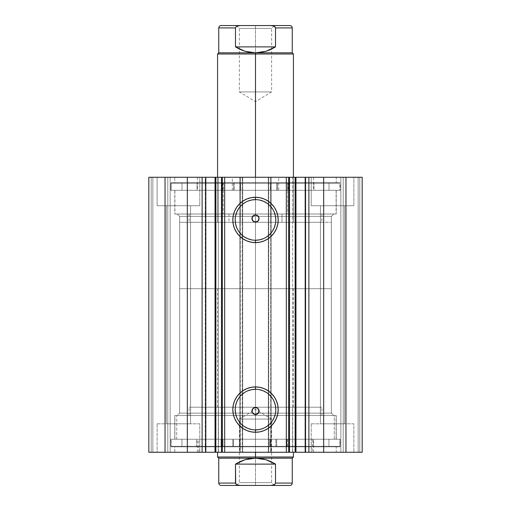 <?xml version="1.0" encoding="UTF-8"?>
<svg xmlns="http://www.w3.org/2000/svg" width="511" height="511" viewBox="0 0 511 511"><rect width="100%" height="100%" fill="white"/><g stroke="black" fill="none" stroke-linecap="round" stroke-linejoin="round"><path stroke-width="0.38" stroke-dasharray="2.56 1.92" d="M305.022 452.261L305.763 452.261L305.176 452.261L305.763 452.261L305.763 177.272L305.176 177.272L305.763 177.272L305.763 452.261L286.32 452.261L295.824 452.261L292.714 452.261L292.714 177.272L295.824 177.272L295.958 452.261L295.958 177.272L286.32 177.272L295.958 177.272M296.041 452.261L286.32 452.261L286.32 177.272L292.714 177.272L292.714 452.261L286.32 452.261L286.32 177.272L296.041 177.272M205.824 452.261L205.237 452.261L205.824 452.261L205.237 452.261L205.237 177.272L224.68 177.272L224.68 452.261L215.042 452.261L224.68 452.261L224.68 177.272L218.286 177.272L218.286 452.261L215.042 452.261M179.642 413.144L331.358 413.144L333.728 415.52L177.272 415.52L179.642 413.144L179.642 216.383L177.272 214.013L333.728 214.013L331.358 216.383L179.642 216.383L331.358 216.383L331.358 413.144L179.642 413.144L252.658 413.144L179.642 413.144L177.272 415.52L333.728 415.52L174.781 415.52L174.781 439.224L336.219 439.224L336.219 415.52L174.781 415.52L336.219 415.52L336.219 439.224L171.108 439.224L171.108 446.812L339.892 446.812L339.892 439.224L171.108 439.224L339.892 439.224L339.892 446.812L171.108 446.812L339.489 446.812L171.108 446.812L171.108 439.224L335.829 439.224L174.781 439.224L174.781 415.52L333.728 415.52L331.358 413.144L331.358 216.383L258.342 216.383L331.358 216.383L333.728 214.013L177.272 214.013L336.219 214.013L174.781 214.013L174.781 190.309L336.219 190.309L336.219 214.013L336.219 190.309L255.5 190.309L339.892 190.309L171.108 190.309L171.108 182.721L339.892 182.721L339.892 190.309L339.892 182.721L171.108 182.721L339.892 182.721L171.108 182.721L171.108 190.309L339.892 190.309L174.781 190.309L336.219 190.309L174.781 190.309L174.781 214.013L336.219 214.013L177.272 214.013L179.642 216.383L179.642 413.144M255.5 389.286A20.306 20.306 0 0 0 235.194 409.592A20.306 20.306 0 0 0 255.5 429.898A20.306 20.306 0 0 0 275.806 409.592A20.306 20.306 0 0 0 255.5 389.286L259.46 389.676M255.5 199.635A20.306 20.306 0 0 0 235.194 219.941A20.306 20.306 0 0 0 255.5 240.247A20.306 20.306 0 0 0 275.806 219.941A20.306 20.306 0 0 0 255.5 199.635L259.46 200.025M174.781 452.261L336.219 452.261L336.219 446.812L174.781 446.812L174.781 452.261L336.219 452.261L174.781 452.261L174.781 446.812L336.219 446.812L336.219 452.261L174.781 452.261M174.781 177.272L336.219 177.272L336.219 182.721L174.781 182.721L174.781 177.272L175.171 177.272L174.781 177.272L174.781 182.721L336.219 182.721L336.219 177.272L174.781 177.272M353.88 205.716L311.212 205.716L311.212 177.272L353.88 177.272L353.88 205.716L311.212 205.716L311.212 177.272L353.88 177.272L353.88 205.716L311.212 205.716L353.88 205.716L353.88 177.272L311.212 177.272L353.471 177.272L311.212 177.272L311.212 205.716L353.88 205.716L320.454 205.716L344.638 205.716L344.638 423.817L320.454 423.817L320.454 205.716L344.638 205.716L344.638 423.817L320.454 423.817L320.454 205.716L320.454 423.817L344.638 423.817L344.638 205.716L320.454 205.716L320.454 423.817L344.638 423.817L344.638 205.716L311.212 205.716L353.88 205.716L353.88 177.272L311.212 177.272L311.212 205.716L353.88 205.716M199.788 205.716L157.12 205.716L157.12 177.272L199.788 177.272L199.788 205.716L157.12 205.716L157.12 177.272L199.788 177.272L199.788 205.716L157.12 205.716L199.788 205.716L199.788 177.272L157.12 177.272L199.379 177.272L157.12 177.272L157.12 205.716L199.788 205.716L166.362 205.716L190.546 205.716L190.546 423.817L166.362 423.817L166.362 205.716L190.546 205.716L190.546 423.817L166.362 423.817L166.362 205.716L166.362 423.817L190.546 423.817L190.546 205.716L166.362 205.716L166.362 423.817L190.546 423.817L190.546 205.716L157.12 205.716L199.788 205.716L199.788 177.272L157.12 177.272L157.12 205.716L199.788 205.716M311.212 423.817L353.88 423.817L353.88 452.261L311.212 452.261L311.212 423.817L353.88 423.817L353.88 452.261L311.212 452.261L311.212 423.817L311.621 423.817L311.212 423.817L311.212 452.261L353.88 452.261L311.212 452.261L353.88 452.261L311.212 452.261L353.88 452.261L353.88 423.817L311.212 423.817L311.621 423.817L311.212 423.817L311.212 452.261L353.88 452.261L353.88 423.817L311.212 423.817M157.12 423.817L199.788 423.817L199.788 452.261L157.12 452.261L157.12 423.817L199.788 423.817L199.788 452.261L157.12 452.261L157.12 423.817L157.529 423.817L157.12 423.817L157.12 452.261L199.788 452.261L157.12 452.261L199.788 452.261L157.12 452.261L199.788 452.261L199.788 423.817L157.12 423.817L157.529 423.817L157.12 423.817L157.12 452.261L199.788 452.261L199.788 423.817L157.12 423.817M362.178 452.261L148.822 452.261L170.157 452.261L148.822 452.261L148.822 177.272L170.157 177.272L148.822 177.272L148.822 452.261L148.822 177.272L148.822 452.261L152.853 452.261L152.853 177.272L151.192 177.272L151.192 452.261L151.192 177.272L152.853 177.272L152.853 452.261L152.853 177.272L152.853 452.261L167.787 452.261L167.787 177.272L152.853 177.272L167.787 177.272L167.787 452.261L152.853 452.261L152.853 177.272L152.853 452.261L152.853 177.272L152.853 452.261L151.192 452.261L151.192 177.272L148.822 177.272L151.192 177.272L151.192 452.261L148.822 452.261L148.822 177.272L165.04 177.272L148.822 177.272L148.822 452.261L240.33 452.261L240.33 177.272L165.04 177.272L165.04 452.261L165.04 177.272L242.699 177.272L240.33 177.272L240.33 452.261L242.699 452.261L242.699 177.272L242.699 452.261L239.857 452.261L239.857 177.272L242.699 177.272L242.699 452.261L242.699 177.272L239.857 177.272L239.857 452.261L239.857 177.272L239.857 452.261L268.773 452.261L268.773 177.272L239.857 177.272L242.227 177.272L242.227 452.261L242.227 177.272L268.773 177.272L268.773 452.261L271.143 452.261L271.143 177.272L268.773 177.272L271.143 177.272L271.143 452.261L268.301 452.261L268.301 177.272L271.143 177.272L271.143 452.261L271.143 177.272L268.301 177.272L268.301 452.261L268.301 177.272L270.67 177.272L268.301 177.272L268.301 452.261L345.96 452.261L345.96 177.272L270.67 177.272L270.67 452.261L270.67 177.272L362.178 177.272L340.843 177.272L362.178 177.272L345.96 177.272L345.96 452.261L362.178 452.261L362.178 177.272L362.178 452.261L358.147 452.261L358.147 177.272L359.808 177.272L359.808 452.261L359.808 177.272L358.147 177.272L358.147 452.261L358.147 177.272L358.147 452.261L343.213 452.261L343.213 177.272L358.147 177.272L343.213 177.272L343.213 452.261L358.147 452.261L358.147 177.272L358.147 452.261L358.147 177.272L358.147 452.261L359.808 452.261L359.808 177.272L362.178 177.272L362.178 452.261L362.178 177.272L362.178 452.261L359.808 452.261L359.808 177.272L362.178 177.272L362.178 452.261M205.978 177.272L205.237 177.272L205.824 177.272L205.237 177.272L205.237 452.261L205.978 452.261M214.959 452.261L224.68 452.261L218.286 452.261L218.286 177.272L215.048 177.272L215.176 452.261L215.176 177.272L197.431 177.272L232.313 177.272L232.313 190.309L278.687 190.309L278.687 177.272L197.418 177.272L313.582 177.272L278.687 177.272L278.687 190.309L197.431 190.309L313.582 190.309L232.313 190.309L232.313 177.272L313.569 177.272L214.959 177.272M222.253 452.261L222.311 177.272L222.311 452.261M258.342 413.144L331.358 413.144L258.342 413.144M254.529 407.593L253.635 407.982M251.961 411.336L252.319 409.42M252.658 216.383L179.642 216.383L252.658 216.383M252.319 220.107L251.961 218.197M254.523 221.94L253.628 221.544M257.372 221.544L256.471 221.94M259.039 218.197L258.681 220.107M190.546 423.817L166.362 423.817L190.546 423.817M344.638 423.817L320.454 423.817L344.638 423.817M190.546 205.716L166.362 205.716L190.546 205.716M344.638 205.716L320.454 205.716L344.638 205.716M288.689 452.261L288.689 177.272L288.689 452.261M170.157 177.272L170.157 452.261L170.157 177.272L170.157 452.261L167.787 452.261L167.787 177.272L170.157 177.272L167.787 177.272L167.787 452.261L170.157 452.261L170.157 177.272M340.843 452.261L340.843 177.272L340.843 452.261L340.843 177.272L343.213 177.272L343.213 452.261L340.843 452.261L343.213 452.261L343.213 177.272L340.843 177.272L340.843 452.261M174.781 182.721L336.219 182.721L174.781 182.721M171.108 190.309L247.228 190.309L171.108 190.309M174.781 214.013L247.586 214.013L174.781 214.013M336.219 446.812L174.781 446.812L336.219 446.812M339.892 439.224L263.772 439.224L339.892 439.224M336.219 415.52L263.414 415.52L336.219 415.52M263.274 238.701L266.78 236.823M269.859 234.3L272.382 231.221M275.416 223.901L275.806 219.941M274.26 212.167L272.382 208.66M269.859 205.582L266.78 203.059M247.726 201.181L244.22 203.059M241.141 205.582L238.618 208.66M235.584 215.981L235.194 219.941M236.74 227.714L238.618 231.221M241.141 234.3L244.22 236.823M251.54 239.857L255.5 240.247M263.274 428.352L266.78 426.474M269.859 423.951L272.382 420.872M275.416 413.552L275.806 409.592M274.26 401.818L272.382 398.305M269.859 395.233L266.78 392.704M247.726 390.832L244.22 392.704M241.141 395.233L238.618 398.305M235.584 405.625L235.194 409.592M236.74 417.359L238.618 420.872M241.141 423.951L244.22 426.474M251.54 429.508L255.5 429.898M229.005 214.013L229.005 222.311L189.121 222.311L281.995 222.311L281.995 214.013L189.121 214.013L321.879 214.013L281.995 214.013L281.995 222.311L321.866 222.311L189.134 222.311L321.879 222.311L229.005 222.311L229.005 214.013M270.645 222.311L240.355 222.311L240.355 177.272L293.429 177.272L270.645 177.272L270.645 222.311L270.645 177.272L293.423 177.272L217.571 177.272L240.355 177.272L240.355 222.311L217.571 222.311L270.645 222.311M223.326 190.309L223.326 214.013L174.896 214.013L287.674 214.013L287.674 190.309L174.896 190.309L336.104 190.309L287.674 190.309L287.674 214.013L336.091 214.013L174.909 214.013L336.104 214.013L223.326 214.013L223.326 190.309L336.091 190.309L223.326 190.309M190.622 415.52L190.622 407.222L189.121 407.222L320.378 407.222L320.378 415.52L189.121 415.52L321.879 415.52L320.378 415.52L320.378 407.222L321.866 407.222L189.134 407.222L321.879 407.222L190.622 407.222L190.622 415.52M292.573 407.222L218.427 407.222L218.427 452.261L293.429 452.261L292.573 452.261L292.573 407.222L292.573 452.261L293.423 452.261L217.571 452.261L218.427 452.261L218.427 407.222L217.571 407.222L292.573 407.222M198.728 452.261L198.728 439.224L197.418 439.224L312.272 439.224L312.272 452.261L197.418 452.261L313.582 452.261L312.272 452.261L312.272 439.224L313.575 439.224L197.425 439.224L313.582 439.224L198.728 439.224L198.728 452.261L313.575 452.261L198.728 452.261M176.717 439.224L176.717 415.52L174.896 415.52L334.283 415.52L334.283 439.224L174.896 439.224L336.104 439.224L334.283 439.224L334.283 415.52L336.091 415.52L174.909 415.52L336.104 415.52L176.717 415.52L176.717 439.224L336.091 439.224L176.717 439.224M255.5 28.392L271.622 28.392L255.5 28.392L255.5 25.55L255.5 91.929L271.622 91.929L255.5 91.929L255.5 28.392L271.622 28.392L255.5 28.392L255.5 91.929C276.298 91.929 276.298 91.929 255.5 91.929C276.298 91.929 276.298 91.929 255.5 91.929L255.5 101.612L255.5 91.929C234.702 91.929 234.702 91.929 255.5 91.929C234.702 91.929 234.702 91.929 255.5 91.929L255.5 28.392L239.378 28.392L255.5 28.392L255.5 25.55L274.464 25.55L236.536 25.55L255.5 25.55L255.5 28.392L239.378 28.392L255.5 28.392M255.5 54L217.571 54L255.5 54L255.5 222.311L255.5 177.272L255.5 222.311L217.571 222.311L255.5 222.311L255.5 288.689L255.5 222.311L331.358 222.311L179.642 222.311L331.358 222.311L217.571 222.311L255.5 222.311L255.5 288.689L331.358 288.689L255.5 288.689L255.5 452.261L255.5 288.689L293.429 288.689L255.5 288.689L255.5 457L293.429 457L255.5 457L255.5 288.689L179.642 288.689L255.5 288.689L255.5 222.311L179.642 222.311L255.5 222.311L255.5 54L293.429 54L255.5 54L255.5 52.812L255.5 54M218.753 52.812L292.247 52.812L218.753 52.812M255.5 482.608L239.378 482.608L255.5 482.608L255.5 485.45L255.5 419.071L239.378 419.071L255.5 419.071L255.5 482.608L239.378 482.608L255.5 482.608L255.5 419.071C234.702 419.071 234.702 419.071 255.5 419.071C234.702 419.071 234.702 419.071 255.5 419.071L255.5 409.388L255.5 419.071C276.298 419.071 276.298 419.071 255.5 419.071C276.298 419.071 276.298 419.071 255.5 419.071L255.5 482.608L271.622 482.608L255.5 482.608L255.5 485.45L236.536 485.45L274.464 485.45L236.536 485.45L255.5 485.45L255.5 482.608L271.622 482.608L255.5 482.608M275.512 483.08L292.247 483.08L275.512 483.08L275.512 464.116L270.881 461.561L265.937 459.702L260.77 458.565L255.5 458.188L255.5 457L217.571 457L255.5 457L255.5 458.188L218.753 458.188L255.5 458.188L245.063 459.702L235.488 464.116L235.488 483.08L218.753 483.08L235.488 483.08L236.159 484.332L237.436 485.028L240.272 485.45L270.747 485.45L273.577 485.022L275.314 483.776L275.512 464.116L265.937 459.702L255.5 458.188L292.247 458.188L255.5 458.188L250.23 458.565L245.063 459.702L240.119 461.561L235.488 464.116L235.488 483.08M255.5 288.689L179.642 288.689L255.5 288.689M275.512 464.116L235.488 464.116L275.512 464.116M275.314 483.776L273.577 485.022L270.728 485.45L221.129 485.45L240.272 485.45L237.436 485.028L235.686 483.776M255.5 419.071L271.622 419.071L255.5 419.071M255.5 485.45L274.464 485.45L255.5 485.45M255.5 222.311L293.429 222.311L255.5 222.311M235.488 27.92L235.488 46.884L275.512 46.884L275.314 27.224L273.577 25.978L270.728 25.55L240.272 25.55L237.436 25.972L236.159 26.668L235.488 27.92L218.753 27.92L235.488 27.92L235.488 46.884L245.063 51.298L255.5 52.812L265.937 51.298L275.512 46.884L275.512 27.92L292.247 27.92L275.512 27.92L274.848 26.668L272.146 25.639M235.488 46.884L240.119 49.439L245.063 51.298L250.23 52.435L255.5 52.812L260.77 52.435L265.937 51.298L270.881 49.439L275.512 46.884L235.545 46.923M235.686 27.224L237.436 25.972L240.272 25.55L221.129 25.55L272.171 25.646M255.5 91.929L239.378 91.929L255.5 91.929M255.5 25.55L236.536 25.55L255.5 25.55M269.834 439.224L269.834 446.333L269.814 439.224L170.872 439.224L170.872 446.333L340.128 446.333L340.128 439.224L340.128 446.333L275.883 446.333L275.883 439.224L275.883 446.333L269.834 446.333L269.834 439.224L328.937 439.224L328.937 446.333L313.384 446.333L313.384 439.224L181.961 439.224L181.961 446.333L328.943 446.333L328.937 439.224L181.961 439.224L196.531 439.224L196.531 446.333L181.961 446.333L181.961 439.224L239.908 439.224L239.895 446.333L170.872 446.333L170.872 439.224L233.303 439.224L233.303 446.333L233.303 439.224L239.895 439.224L170.872 439.224L269.834 439.224M269.814 446.333L170.872 446.333L340.128 446.333L269.814 446.333L270.172 446.333L270.172 439.224L286.901 439.224L286.901 446.333L270.172 446.333L270.172 439.224L269.814 439.224L269.814 446.333L269.814 439.224M288.511 446.333L276.655 446.333L276.655 439.224L288.511 439.224L288.511 446.333L288.511 439.224L276.655 439.224L288.511 439.224L276.655 439.224L276.655 446.333L288.511 446.333L288.511 439.224M232.927 446.333L221.071 446.333L221.071 439.224L232.927 439.224L232.927 446.333L221.071 446.333L232.927 446.333L232.927 439.224L221.071 439.224L232.927 439.224L221.071 439.224L221.071 446.333L232.927 446.333L232.927 439.224M223 439.224L239.563 439.224L239.563 446.333L223 446.333L223 439.224L222.394 439.224L222.394 446.333L223 446.333L223 439.224M239.895 446.333L239.908 439.224L239.563 439.224L239.563 446.333L239.895 446.333M196.55 439.224L222.394 439.224L222.394 446.333L196.55 446.333L196.55 439.224L196.531 446.333L196.55 439.224M313.364 446.333L313.384 439.224L313.364 446.333L287.501 446.333L287.501 439.224L313.364 439.224L313.364 446.333M287.501 446.333L287.501 439.224L286.901 439.224L286.901 446.333L287.501 446.333M240.528 190.309L240.528 183.194L240.547 190.309L340.128 190.309L340.128 183.194L170.872 183.194L170.872 190.309L170.872 183.194L234.21 183.194L234.21 190.309L234.21 183.194L240.528 183.194L240.528 190.309L182.012 190.309L182.012 183.194L197.067 183.194L197.067 190.309L328.988 190.309L328.988 183.194L182.012 183.194L182.012 190.309L328.988 190.309L313.933 190.309L313.933 183.194L328.988 183.194L328.988 190.309L270.46 190.309L270.472 183.194L340.128 183.194L340.128 190.309L276.79 190.309L276.79 183.194L276.79 190.309L270.472 190.309L340.128 190.309L240.528 190.309M221.78 183.194L233.636 183.194L233.636 190.309L221.78 190.309L221.78 183.194L221.78 190.309L233.636 190.309L221.78 190.309L233.636 190.309L233.636 183.194L221.78 183.194M277.364 183.194L289.22 183.194L289.22 190.309L277.364 190.309L277.364 183.194L277.364 190.309L289.22 190.309L277.364 190.309L289.22 190.309L289.22 183.194L277.364 183.194M182.012 183.194L340.128 183.194L182.012 183.194M287.45 190.309L270.804 190.309L270.804 183.194L287.45 183.194L287.45 190.309L288.057 190.309L288.057 183.194L287.45 183.194L287.45 190.309M270.472 183.194L270.453 190.309L270.804 190.309L270.804 183.194L270.472 183.194M313.914 190.309L288.057 190.309L288.057 183.194L313.914 183.194L313.914 190.309L313.933 183.194L313.914 190.309M240.196 190.309L223.55 190.309L223.55 183.194L240.196 183.194L240.196 190.309L240.547 190.309L240.547 183.194L240.196 183.194L240.196 190.309M197.086 183.194L197.067 190.309L197.086 183.194L222.943 183.194L222.943 190.309L197.086 190.309L197.086 183.194M222.943 183.194L222.943 190.309L223.55 190.309L223.55 183.194L222.943 183.194M189.121 214.013L189.121 222.311M293.429 222.311L293.429 177.272L293.429 222.311M197.418 177.272L197.418 190.309M174.896 190.309L174.896 214.013M336.104 190.309L336.104 214.013M313.582 177.272L313.582 190.309M217.571 222.311L217.571 177.272L217.571 222.311M321.879 214.013L321.879 222.311M189.121 415.52L189.121 407.222M293.429 407.222L293.429 288.689M197.418 452.261L197.418 439.224M174.896 439.224L174.896 415.52M336.104 439.224L336.104 415.52M313.582 452.261L313.582 439.224M217.571 407.222L217.571 288.689M321.879 415.52L321.879 407.222M236.536 25.55L239.378 28.392L239.378 91.929L255.5 101.612L271.622 91.929L271.622 28.392L274.464 25.55M274.464 485.45L271.622 482.608L271.622 419.071L255.5 409.388L239.378 419.071L239.378 482.608L236.536 485.45M331.358 288.689L331.358 222.311M179.642 288.689L179.642 222.311M276.655 446.333L276.655 439.224M221.071 446.333L221.071 439.224M328.943 446.333L328.943 439.224M340.128 439.224L340.128 446.333M170.872 439.224L170.872 446.333M181.961 446.333L181.961 439.224M239.908 446.333L239.908 439.224M270.453 183.194L270.453 190.309"/><path stroke-width="0.77" d="M205.428 177.272L222.311 177.272L222.311 452.261L224.68 452.261L222.311 452.261L222.311 177.272L295.958 177.272L295.958 452.261L305.022 452.261M222.311 177.272L224.68 177.272L224.68 452.261L286.32 452.261L286.32 177.272L224.68 177.272L224.68 452.261L295.958 452.261L295.958 177.272L305.176 177.272L305.176 452.261L362.178 452.261L362.178 177.272L345.96 177.272L362.178 177.272L362.178 452.261L323.667 452.261L323.667 177.272L345.96 177.272L345.96 452.261L345.96 177.272L308.887 177.272L323.667 177.272L323.667 452.261L308.887 452.261L308.887 177.272L308.887 452.261L305.176 452.261L305.176 177.272L308.887 177.272L305.176 177.272M205.428 452.261L215.042 452.261L205.824 452.261L205.824 177.272L205.824 452.261L202.113 452.261L205.824 452.261M255.5 199.635L255.5 197.265A22.676 22.676 0 0 1 278.176 219.941A22.676 22.676 0 0 1 255.5 242.616L251.073 242.182L246.819 240.892L242.904 238.797L239.467 235.973L236.644 232.537L234.549 228.621L233.259 224.367L232.824 219.941L233.259 215.514L234.549 211.26L236.644 207.345L239.467 203.908L242.904 201.085L246.819 198.99L251.073 197.7L255.5 197.265L259.927 197.7L264.181 198.99L268.096 201.085L271.533 203.908L274.356 207.345L276.451 211.26L277.741 215.514L278.176 219.941L277.741 224.367L276.451 228.621L274.356 232.537L271.533 235.973L268.096 238.797L264.181 240.892L259.927 242.182L255.5 242.616L255.5 240.247A20.306 20.306 0 0 0 275.806 219.941A20.306 20.306 0 0 0 255.5 199.635A20.306 20.306 0 0 0 235.194 219.941A20.306 20.306 0 0 0 255.5 240.247L255.5 242.616A22.676 22.676 0 0 1 232.824 219.941A22.676 22.676 0 0 1 255.5 197.265L255.5 199.635A20.306 20.306 0 0 1 275.806 219.941A20.306 20.306 0 0 1 255.5 240.247A20.306 20.306 0 0 1 235.194 219.941A20.306 20.306 0 0 1 255.5 199.635L251.54 200.025L247.726 201.181M255.5 389.286L255.5 386.91A22.676 22.676 0 0 1 278.176 409.592A22.676 22.676 0 0 1 255.5 432.268L251.073 431.833L246.819 430.543L242.904 428.448L239.467 425.625L236.644 422.188L234.549 418.266L233.259 414.012L232.824 409.592L233.259 405.166L234.549 400.911L236.644 396.99L239.467 393.553L242.904 390.736L246.819 388.641L251.073 387.351L255.5 386.91L259.927 387.351L264.181 388.641L268.096 390.736L271.533 393.553L274.356 396.99L276.451 400.911L277.741 405.166L278.176 409.592L277.741 414.012L276.451 418.266L274.356 422.188L271.533 425.625L268.096 428.448L264.181 430.543L259.927 431.833L255.5 432.268L255.5 429.898A20.306 20.306 0 0 0 275.806 409.592A20.306 20.306 0 0 0 255.5 389.286A20.306 20.306 0 0 0 235.194 409.592A20.306 20.306 0 0 0 255.5 429.898L255.5 432.268A22.676 22.676 0 0 1 232.824 409.592A22.676 22.676 0 0 1 255.5 386.91L255.5 389.286A20.306 20.306 0 0 1 275.806 409.592A20.306 20.306 0 0 1 255.5 429.898A20.306 20.306 0 0 1 235.194 409.592A20.306 20.306 0 0 1 255.5 389.286L251.54 389.676L247.726 390.832M251.942 411.08L252.875 408.615L254.529 407.593L256.861 407.727L258.017 408.5L259.058 411.01L258.017 413.527L256.861 414.3L254.139 414.3L252.217 412.371L253.801 414.134L255.5 414.568A3.558 3.558 0 0 1 251.942 411.01A3.558 3.558 0 0 1 255.5 407.459L252.875 408.615L251.961 411.336L252.204 412.351L251.949 411.138M253.801 215.393L252.223 217.137L254.139 215.233L255.5 214.965L253.801 215.393M252.204 217.175L252.319 220.107L253.628 221.544L255.5 222.074A3.558 3.558 0 0 1 251.942 218.516A3.558 3.558 0 0 1 255.5 214.965L258.017 216.006L259.058 218.516L258.017 221.033L256.861 221.806L254.28 221.857M254.523 221.94L252.875 220.918L251.942 218.453M148.822 452.261L202.113 452.261L202.113 177.272L205.824 177.272L187.333 177.272L202.113 177.272L202.113 452.261L165.04 452.261L165.04 177.272L187.333 177.272L187.333 452.261L187.333 177.272L148.822 177.272L165.04 177.272L165.04 452.261L148.822 452.261L148.822 177.272L148.822 452.261M215.042 452.261L215.042 177.272L215.866 177.272L215.866 452.261L215.866 177.272L221.493 177.272L221.493 452.261L215.042 452.261L222.253 452.261M295.958 452.261L295.134 452.261L295.134 177.272L289.507 177.272L289.507 452.261L295.134 452.261L295.134 177.272L305.022 177.272M222.311 452.261L221.493 452.261L221.493 177.272L222.253 177.272M255.877 407.478L258.004 408.487L258.7 409.458L258.968 411.796L258.515 412.901M252.217 412.371L251.942 411.01L252.983 408.5L255.5 407.459A3.558 3.558 0 0 1 259.058 411.01A3.558 3.558 0 0 1 255.5 414.568L253.252 413.769L252.179 412.288M251.949 218.395L252.658 216.383L255.213 214.971M258.777 217.143L258.342 216.383L259.039 218.197L258.681 220.107L257.372 221.544L255.5 222.074L252.983 221.033L251.942 218.516L252.217 217.156M255.5 214.965L256.861 215.233L258.342 216.383L257.199 215.393L255.5 214.965A3.558 3.558 0 0 1 259.058 218.516A3.558 3.558 0 0 1 255.5 222.074L258.061 220.988M258.745 219.966L259.051 218.395M288.689 177.272L288.689 452.261L286.32 452.261L286.32 177.272L288.689 177.272L288.689 452.261L289.507 452.261L289.507 177.272L288.689 177.272M255.5 240.247L259.46 239.857L263.274 238.701M266.78 236.823L269.859 234.3M272.382 231.221L274.26 227.714L275.416 223.901M275.806 219.941L275.416 215.981L274.26 212.167M272.382 208.66L269.859 205.582M266.78 203.059L263.274 201.181L259.46 200.025M244.22 203.059L241.141 205.582M238.618 208.66L236.74 212.167L235.584 215.981M235.194 219.941L235.584 223.901L236.74 227.714M238.618 231.221L241.141 234.3M244.22 236.823L247.726 238.701L251.54 239.857M255.5 429.898L259.46 429.508L263.274 428.352M266.78 426.474L269.859 423.951M272.382 420.872L274.26 417.359L275.416 413.552M275.806 409.592L275.416 405.625L274.26 401.818M272.382 398.305L269.859 395.233M266.78 392.704L263.274 390.832L259.46 389.676M244.22 392.704L241.141 395.233M238.618 398.305L236.74 401.818L235.584 405.625M235.194 409.592L235.584 413.552L236.74 417.359M238.618 420.872L241.141 423.951M244.22 426.474L247.726 428.352L251.54 429.508M259.058 218.453L258.796 217.175M258.125 220.918L258.681 220.107M258.796 412.351L258.681 409.42L257.372 407.989L255.5 407.459M255.5 414.568L257.199 414.134L258.777 412.39M258.342 413.144L255.787 414.555M255.5 54L255.5 52.812L218.753 52.812L255.5 52.812L255.5 54L217.571 54L255.5 54L255.5 177.272L255.5 54L293.429 54L255.5 54M255.5 457L255.5 458.188L292.247 458.188L255.5 458.188L255.5 457L293.429 457L255.5 457L255.5 452.261L255.5 457L217.571 457L255.5 457M217.571 452.261L217.571 457L218.753 458.188L255.5 458.188L218.753 458.188L218.753 483.08L235.488 483.08L235.488 464.116L245.063 459.702L255.5 458.188L265.937 459.702L275.512 464.116L275.512 483.08L292.247 483.08L275.512 483.08L275.512 464.116L235.488 464.116L235.686 483.776L237.423 485.022L240.272 485.45L270.747 485.45L273.564 485.028L274.841 484.332L275.512 483.08L274.854 484.326L273.564 485.028L270.728 485.45L289.871 485.45L240.272 485.45L237.423 485.022L236.152 484.332L235.488 483.08L218.753 483.08C218.9 484.511 219.692 485.303 221.129 485.45L240.272 485.45L221.129 485.45M255.5 458.188L250.23 458.565L245.063 459.702L240.119 461.561L235.488 464.116L275.512 464.116L270.881 461.561L265.937 459.702L260.77 458.565L255.5 458.188M275.512 27.92L275.512 46.884L275.512 27.92L274.841 26.668L273.564 25.972L270.728 25.55L289.871 25.55C291.308 25.697 292.1 26.489 292.247 27.92L275.512 27.92L292.247 27.92L292.247 52.812L255.5 52.812L245.063 51.298L235.488 46.884L235.488 27.92L218.753 27.92L235.488 27.92L235.488 46.884L275.512 46.884L265.937 51.298L255.5 52.812L292.247 52.812L293.429 54L293.429 177.272M236.159 26.668L235.488 27.92L236.152 26.668L237.423 25.978L236.152 26.668M289.871 25.55L240.272 25.55L237.423 25.978L240.272 25.55L221.129 25.55L270.728 25.55L273.564 25.972L275.314 27.224M235.488 46.884L240.119 49.439L245.063 51.298L250.23 52.435L255.5 52.812L260.77 52.435L265.937 51.298L270.881 49.439L275.512 46.884L235.488 46.884M217.571 177.272L217.571 54L218.753 52.812L218.753 27.92C218.9 26.489 219.692 25.697 221.129 25.55M293.429 452.261L293.429 457L292.247 458.188L292.247 483.08C292.1 484.511 291.308 485.303 289.871 485.45"/></g></svg>
